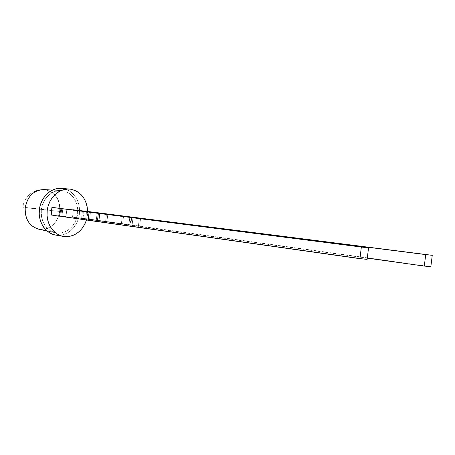 <?xml version="1.0" encoding="UTF-8"?>
<svg xmlns="http://www.w3.org/2000/svg" width="455" height="455" viewBox="0 0 455 455"><rect width="100%" height="100%" fill="white"/><g stroke="black" fill="none" stroke-linecap="round" stroke-linejoin="round"><path stroke-width="0.34" stroke-dasharray="2.27 1.71" d="M38.789 229.206L55.556 232.801C45.511 229.587 40.779 221.784 41.365 209.391C44.061 197.277 50.681 190.992 61.22 190.537L44.095 189.593C40.194 189.399 36.548 190.213 33.158 192.027C31.048 192.499 23.29 199.694 22.875 207.224L32.39 208.197L32.828 207.798L33.164 208.282L59.958 211.501C60.361 199.279 55.322 191.999 44.84 189.655C34.375 189.758 27.909 195.752 25.434 207.645M44.397 189.616L44.095 189.593M45.062 189.689C55.271 192.243 60.157 199.506 59.719 211.473C60.157 199.506 55.271 192.243 45.062 189.689L62.233 190.639C71.924 191.856 78.96 202.714 77.578 213.839C76.338 224.98 66.959 234.001 57.25 233.051C47.519 232.277 39.886 221.363 41.314 209.8C42.599 198.221 52.57 189.252 62.233 190.639L65.708 191.504L68.927 193.142L71.776 195.485L74.159 198.437L75.979 201.883L77.179 205.694L77.72 209.732L77.578 213.839L76.758 217.877L75.297 221.687L73.244 225.134L70.667 228.086L67.664 230.435L64.343 232.084L60.828 232.971L57.25 233.051L53.741 232.317L50.448 230.782L47.491 228.507L44.994 225.572L43.06 222.091L41.775 218.195L41.183 214.043L41.314 209.8L42.167 205.632L43.703 201.719L45.864 198.204L48.554 195.235L51.665 192.92L55.078 191.35L58.644 190.582L62.233 190.639L45.062 189.689C55.271 192.243 60.157 199.506 59.719 211.473L22.875 207.224C25.053 195.798 32.379 189.945 44.84 189.655M55.658 235.07L60.942 235.15L64.815 234.166L68.478 232.334L71.782 229.741L74.62 226.488L76.878 222.683L78.487 218.485L79.392 214.043L79.545 209.516L78.954 205.069L77.634 200.865L75.632 197.066L73.01 193.807L69.871 191.219L66.322 189.405L62.494 188.444L70.491 189.195L61.886 188.376M64.911 236.628L56.989 235.246C67.71 236.264 78.021 226.311 79.392 214.043C80.91 201.792 73.181 189.809 62.494 188.444L70.491 189.195M367.287 258.133L72.521 217.194L89.624 219.151L430.851 266.704M370.228 258.4L369.028 258.048L370.95 258.281L370.205 258.394M373.339 258.832L373.771 258.895M375.438 259.128L378.355 259.316M378.787 259.617L379.959 259.794M381.99 260.072L384.634 260.436M387.495 260.806L390.037 261.17L387.489 260.823M386.306 260.442L385.641 260.362M371.86 258.628L370.66 258.275L372.582 258.508L371.837 258.622M368.601 258.173L367.407 257.82L369.295 258.048L368.578 258.167M86.45 219.993L87.468 215.118L87.656 211.478L86.45 219.993L87.656 211.478M122.247 216.313L121.36 223.82L130.812 225.14L131.717 217.524L130.812 225.14L132.087 225.276L132.985 217.683L132.087 225.276L121.36 223.82L122.247 216.313L121.36 223.82L122.628 223.957L123.555 216.114L122.628 223.957L81.576 218.298L82.412 211.211L81.576 218.298L76.599 217.763L77.441 210.58L76.599 217.763L72.521 217.194L89.624 219.151L90.488 211.82L89.624 219.151L128.913 224.622L129.84 216.83L128.913 224.622L139.657 226.078L140.595 218.201L139.657 226.078L138.405 225.947L139.344 218.042L138.405 225.947L139.657 226.078L140.595 218.201M121.36 223.82L72.521 217.194L73.363 210.056L72.521 217.194L89.624 219.151L139.657 226.078M83.879 211.018L83.015 218.326M61.749 208.566L60.868 216.068L61.749 208.566L60.868 216.068L65.992 216.62L66.862 209.22L65.992 216.62L61.954 216.051L62.83 208.606L61.954 216.051L51.045 214.874M59.719 211.473C57.37 223.217 50.926 229.212 40.398 229.445L57.25 233.051L40.398 229.445C50.926 229.212 57.37 223.217 59.719 211.473L25.213 207.611M66.862 209.22L65.992 216.62L59.486 215.954L367.134 259.367L105.48 222.45L106.442 214.288L105.48 222.45L367.134 259.367M88.139 220.277L89.487 220.425L88.139 220.277L89.487 220.425L88.145 220.231L89.487 220.425L90.443 212.331L89.487 220.425L88.145 220.231M60.868 216.068L65.992 216.62L61.954 216.051L62.83 208.606M97.125 213.094L96.176 221.136L97.125 213.094L96.176 221.136L59.912 216.017L60.805 208.447L59.912 216.017L106.817 222.592L107.778 214.459L106.817 222.592L105.48 222.45L106.442 214.288M96.176 221.136L97.501 221.278L98.451 213.247L97.501 221.278L105.48 222.45M85.699 218.798L86.535 211.74M131.085 216.972L130.158 224.759M389.793 261.164L390.288 261.233M388.962 261.045L388.724 260.778L390.066 260.948L388.473 260.942M389.816 260.925L389.082 260.834M388.405 260.715L387.518 260.607L388.297 260.942M387.796 260.658L388.325 260.726L387.768 260.874M385.795 260.351L385.419 260.567L387.154 260.76L385.783 260.368M385.214 260.277L382.177 260.101M385.032 260.482L383.974 260.351M384.111 260.163L384.583 260.414M384.657 260.453L385.322 260.516M384.515 260.402L384.219 260.379M383.127 260.214L382.2 259.879M381.864 260.072L382.587 260.152M381.256 259.959L381.62 259.765M382.126 260.078L381.836 260.044M380.505 259.879L381.097 259.942M380.391 259.851L380.744 259.868M380.42 259.634L379.84 259.538M380.545 259.651L381.358 259.725L380.403 259.816M380.272 259.799L380.949 259.885M380.681 259.64L379.942 259.754M377.986 259.481L377.354 259.418M376.66 259.327L377.604 259.424L376.154 259.031L377.36 259.162L376.012 259.009L377.491 259.191L376.114 259.02L377.019 259.344M376.689 259.111L377.627 259.208L376.683 259.299M376.257 259.054L377.627 259.225M377.326 259.395L375.307 259.105M377.252 259.151L376.706 259.083L377.223 259.367M376.552 259.282L376.979 259.111L376.251 259.037L377.07 259.151L376.251 259.037M377.747 259.259L377.332 259.378M376.365 259.066L376.956 259.123M374.965 259.083L375.335 258.889M375.83 259.196L375.54 259.162M374.112 258.975L374.914 258.832M372.713 258.793L373.367 258.838M370.632 258.491L371.86 258.406M369.005 258.264L370.233 258.178M367.378 258.036L368.607 257.957M56.989 235.246C67.71 236.264 78.021 226.311 79.392 214.043C80.91 201.792 73.181 189.809 62.494 188.444M62.233 190.639C71.924 191.856 78.96 202.714 77.578 213.839C76.338 224.98 66.959 234.001 57.25 233.051M72.521 217.194L73.363 210.056M65.992 216.62L61.954 216.051M59.912 216.017L60.805 208.447M89.487 220.425L90.443 212.331M98.451 213.247L97.501 221.278M106.817 222.592L107.778 214.459M77.441 210.58L76.599 217.763M89.624 219.151L90.488 211.82M128.913 224.622L129.84 216.83M123.555 216.114L122.628 223.957M82.412 211.211L81.576 218.298M139.344 218.042L138.405 225.947M132.087 225.276L132.985 217.683M130.812 225.14L131.717 217.524M391.789 261.204L392.182 261.46M392.073 261.221L391.653 261.181M391.334 261.119L390.942 261.085M390.401 261.005L390.726 261.034M388.985 260.829L389.497 261.119M389.525 260.897L389.918 261.164M389.787 260.903L388.832 260.789M389.662 261.113L388.962 260.806M386.278 260.658L385.618 260.584M384.543 260.18L385.061 260.26M384.361 260.18L384.663 260.214M382.644 259.953L383.252 260.232M383.423 260.032L383.935 260.317L383.286 260.266M383.446 260.067L384.06 260.345M383.372 260.243L384.054 260.328M382.018 259.868L382.302 260.118M382.427 259.907L383.076 260.192M382.974 259.959L382.268 260.106M380.664 259.68L381.119 259.725M382.154 259.856L382.518 260.112M382.416 259.879L382.024 260.061M381.466 259.76L381.751 259.782M379.988 259.572L380.551 259.646M380.653 259.856L379.169 259.68M377.883 259.248L376.774 259.361M376.928 259.162L377.383 259.202M377.718 259.475L378.475 259.344M376.928 259.339L376.336 259.282M375.733 259.185L376.097 259.219M374.266 258.776L375.039 258.849M372.867 258.594L373.242 258.849M373.64 258.702L374.732 259.026M374.59 258.787L373.413 258.645L373.902 258.912M370.797 258.292L371.633 258.605M372.326 258.702L371.439 258.599M372.241 258.491L372.554 258.724M372.554 258.503L371.638 258.622M369.164 258.065L370.256 258.184M369.83 258.156L370.694 258.474M370.603 258.264L370.922 258.497M370.922 258.275L370.034 258.178M367.538 257.837L368.63 257.957M368.203 257.934L369.062 258.247M368.977 258.036L369.295 258.269M369.295 258.048L368.408 257.951M52.49 190.059L61.22 190.537M55.556 232.801L47.007 230.969M59.468 215.937L60.356 208.384"/><path stroke-width="0.68" d="M25.434 207.645L25.213 207.611C27.579 195.991 33.869 189.985 44.095 189.593C33.869 189.985 27.579 195.991 25.213 207.611C24.78 219.094 29.308 226.294 38.789 229.206L47.007 230.969M40.398 229.445C29.973 227.261 24.911 219.987 25.213 207.611C27.778 195.491 34.392 189.519 45.062 189.689L44.397 189.616M86.45 219.993C82.395 231.14 75.212 236.685 64.911 236.628L63.484 236.441C53.155 234.752 45.511 222.654 47.257 210.176C48.861 197.686 59.417 188.023 69.825 189.115L66.504 189.126L62.534 189.98L58.74 191.731L55.277 194.319L52.279 197.646L49.868 201.582L48.15 205.973L47.195 210.637L47.047 215.391L47.701 220.044L49.134 224.406L51.284 228.302L54.06 231.578L57.347 234.115L61.015 235.815L64.911 236.628L68.881 236.526L72.789 235.525L76.468 233.665L79.801 231.038L82.656 227.733L84.937 223.877L86.45 219.993C82.395 231.14 75.212 236.685 64.911 236.628C54.105 235.798 45.597 223.598 47.195 210.637C48.639 197.658 59.764 187.625 70.491 189.195L74.341 190.167L77.913 192.004L81.07 194.621L83.703 197.919L85.716 201.77L87.041 206.024L87.656 211.478C86.757 199.034 81.035 191.606 70.491 189.195C81.035 191.606 86.757 199.034 87.656 211.478M61.834 188.37C51.489 187.284 41.013 196.81 39.431 209.129C37.714 221.431 45.312 233.381 55.573 235.059L56.989 235.246C46.376 234.416 37.953 222.637 39.329 209.977C40.552 197.299 51.233 187.244 61.834 188.37L69.769 189.109M73.363 210.056L90.488 211.82L432.25 255.329L430.851 266.704L424.305 266.095L367.287 258.133L424.305 266.095L425.715 254.618L86.575 211.399L123.555 216.114L122.293 215.971L122.247 216.313L122.293 215.971L123.555 216.114L83.521 211.029L82.446 210.904L82.412 211.211M61.886 188.376L58.53 188.376L54.589 189.217L50.823 190.941L47.383 193.489L44.408 196.77L42.019 200.649L40.319 204.977L39.375 209.584L39.227 214.271L39.881 218.861L41.308 223.166L43.447 227.011L46.211 230.247L49.476 232.755L53.121 234.439L55.658 235.07M88.145 220.231L51.256 215.016L88.145 220.231L51.256 215.016L51.927 207.355L51.045 214.874L51.927 207.355L368.544 247.838L51.927 207.355L368.544 247.838L367.134 259.367L359.933 258.685L88.139 220.277L89.095 212.178L90.443 212.331L66.862 209.22M51.256 215.016L51.927 207.355M66.874 209.124L368.544 247.838L361.35 247.048L359.933 258.685L88.139 220.277L89.095 212.178L90.443 212.331L52.143 207.423M368.544 247.838L367.134 259.367L359.933 258.685L361.35 247.048L99.719 213.52L368.544 247.838L367.134 259.367L359.933 258.685L88.139 220.277L89.095 212.178L98.365 213.367L97.393 221.591L98.365 213.367L89.095 212.178M98.365 213.367L99.719 213.52L98.752 221.733L99.719 213.52L98.365 213.367L97.393 221.591M73.391 209.818L90.488 211.82L73.391 209.818L82.446 210.904L77.441 210.58M86.535 211.74L86.575 211.399L86.535 211.74L86.575 211.399L77.469 210.335M140.595 218.201L432.25 255.329L133.031 217.319L122.293 215.971L122.247 216.313M140.595 218.184L432.25 255.329L430.851 266.704L424.305 266.095L430.851 266.704L432.25 255.329L122.293 215.971M367.287 258.133L424.305 266.095L425.715 254.618L432.25 255.329M132.985 217.683L133.031 217.319M131.717 217.524L131.757 217.177M361.35 247.048L359.933 258.685M99.719 213.52L98.752 221.733M86.575 211.399L82.446 210.904M424.305 266.095L425.715 254.618M44.095 189.593L52.49 190.059M63.484 236.441L55.573 235.059"/></g></svg>
